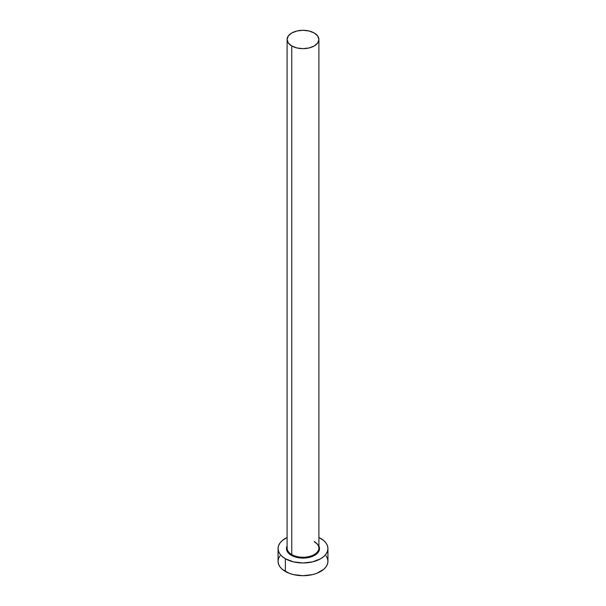 <?xml version="1.0" encoding="UTF-8"?>
<svg xmlns="http://www.w3.org/2000/svg" width="606" height="606" viewBox="0 0 606 606"><rect width="100%" height="100%" fill="white"/><g stroke="black" fill="none" stroke-linecap="round" stroke-linejoin="round"><path stroke-width="0.91" d="M287.244 546.832A15.9 9.181 0 0 0 291.759 554.558L291.319 555.316A16.521 9.537 180 0 1 287.1 545.976L286.479 548.574L287.736 552.225L291.319 555.316L291.759 554.558A15.9 9.181 0 0 0 309.083 556.543A15.9 9.181 0 0 0 318.9 548.066L318.9 39.481A15.9 9.181 180 0 1 309.083 47.957A15.9 9.181 180 0 1 291.759 45.973L291.759 554.558L291.759 45.973A15.9 9.181 180 0 1 287.1 39.481A15.9 9.181 180 0 1 296.917 30.997A15.9 9.181 180 0 1 314.241 32.989A15.9 9.181 180 0 1 318.9 39.481L317.688 35.966L314.241 32.989L309.083 30.997L303 30.3L296.917 30.997L291.759 32.989L288.312 35.966L287.1 39.481L288.312 42.996L291.759 45.973L296.917 47.957L303 48.662L309.083 47.957L314.241 45.973L317.688 42.996L318.9 39.481M279.957 555.793L278.54 558.49L278.063 561.3A24.937 14.4 0 0 0 285.365 571.481L285.365 558.755L293.455 561.876L303 562.974L312.544 561.876L320.635 558.755L323.74 556.573L326.043 554.081L327.46 551.384L327.937 548.574L327.46 545.764L326.043 543.067L323.74 540.575L318.9 537.477A24.937 14.4 180 0 1 320.635 538.393A24.937 14.4 180 0 1 327.937 548.574A24.937 14.4 180 0 1 312.544 561.876A24.937 14.4 180 0 1 285.365 558.755L285.365 571.481A24.937 14.4 0 0 0 312.544 574.602A24.937 14.4 0 0 0 327.937 561.3L327.46 558.49L326.043 555.793M285.365 558.755A24.937 14.4 180 0 1 278.063 548.574A24.937 14.4 180 0 1 287.1 537.477L282.26 540.575L279.957 543.067L278.54 545.764L278.063 548.574L278.54 551.384L279.957 554.081L282.26 556.573L285.365 558.755M318.9 545.976L319.521 548.574L318.264 552.225L316.741 553.876L312.181 556.505L306.227 557.929L299.773 557.929L293.819 556.505L291.319 555.316A16.521 9.537 180 0 0 311.363 556.8A16.521 9.537 180 0 0 318.9 545.976M278.063 548.574L278.063 561.3L278.54 564.11L279.957 566.815L282.26 569.299L289.145 573.276L293.455 574.602L303 575.7L312.544 574.602L316.855 573.276L323.74 569.299L326.043 566.815L327.46 564.11L327.937 561.3L327.937 548.574M287.1 39.481L287.1 548.066A15.9 9.181 0 0 0 291.759 554.558A15.9 9.181 0 0 0 308.083 556.762A15.9 9.181 0 0 0 318.756 549.301A15.9 9.181 0 0 0 314.241 541.575M318.9 548.066C318.885 545.748 317.37 543.68 314.37 541.862"/></g></svg>
